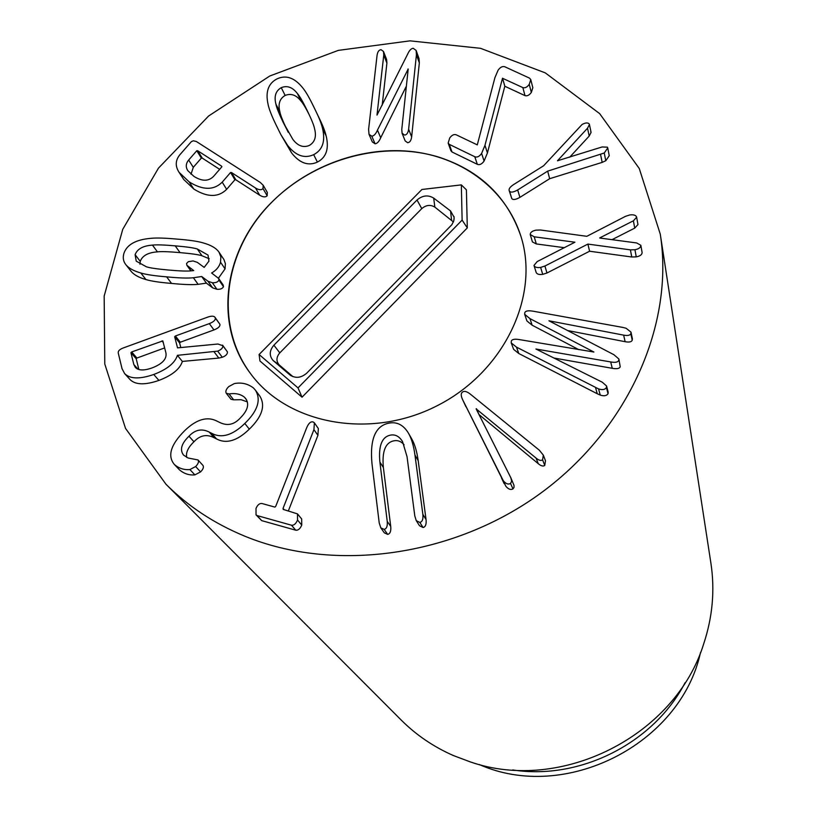 <?xml version="1.0" encoding="UTF-8"?>
<svg xmlns="http://www.w3.org/2000/svg" width="817" height="817" viewBox="0 0 817 817"><rect width="100%" height="100%" fill="white"/><g stroke="black" fill="none" stroke-linecap="round" stroke-linejoin="round"><path stroke-width="1.23" d="M449.697 138.002C451.811 135.142 453.946 134.07 456.111 134.764L477.291 144.875L494.918 77.635L498.145 70.119C500.341 67.147 502.557 66.034 504.814 66.769L529.539 78.136L530.774 79.627L529.242 84.365C527.169 87.184 525.045 88.267 522.849 87.593L502.506 78.269L484.971 145.293L481.611 153.443C479.375 156.547 477.097 157.65 474.789 156.741L449.279 144.354L448.165 143.098L449.697 138.002M530.774 79.627L532.837 87.715L531.336 92.423C529.273 95.232 527.159 96.294 524.984 95.63L522.849 87.593M524.984 95.63L504.845 86.265L502.557 78.197M504.845 86.265L502.506 78.269M504.794 86.347L487.422 152.953L484.093 161.051C481.877 164.135 479.62 165.228 477.332 164.319L451.995 151.982L449.279 144.354M451.995 151.982L450.892 150.726L448.165 143.098M582.021 124.531C585.238 122.724 587.597 122.468 589.077 123.776L589.435 124.511L587.525 128.208L557.47 160.775L602.17 146.948L607.409 147.183L607.746 147.959L604.243 153.004L547.676 171.141L517.682 189.952C513.495 192.301 510.768 192.71 509.491 191.178L509.154 190.504C508.685 188.778 510.196 186.797 513.668 184.54L543.611 165.769L582.021 124.531M590.732 131.66L591.079 132.395L589.19 136.071L569.735 157.17M607.746 147.959L609.247 155.72L605.785 160.724L604.243 153.004M605.785 160.724L602.17 162.379L600.607 154.668M602.17 162.379L549.667 178.698L547.676 171.141M549.667 178.698L519.908 197.367L517.682 189.952M519.908 197.367C515.752 199.695 513.045 200.104 511.789 198.572L509.154 190.504M599.709 238.013L636.678 242.955L640.834 245.294C640.794 247.49 638.833 248.971 634.932 249.736L630.407 249.859L587.893 244.089L544.919 266.036L540.629 267.414C536.953 267.905 534.737 267.241 533.991 265.413L537.218 261.563L574.933 242.21L534.206 236.807L530.223 234.51C530.315 232.365 532.265 230.905 536.064 230.149L540.466 230.006L586.841 236.307L625.505 216.331L629.805 214.942C633.706 214.452 635.983 215.208 636.647 217.22L633.4 220.804L599.698 237.921M564.373 247.694L536.33 243.946L532.439 241.944L530.396 235.061M633.4 220.804L634.727 228.127L637.954 224.573L636.647 217.22M634.727 228.127L612.035 239.657M642.091 252.371L640.834 245.294M642.111 252.463C642.08 254.649 640.13 256.119 636.259 256.875L631.766 256.998L630.407 249.859M631.766 256.998L589.598 251.227L587.893 244.089M589.598 251.227L546.981 272.99L544.919 266.036M546.981 272.99L542.723 274.359C539.067 274.849 536.871 274.185 536.136 272.367L534.083 265.648M536.33 243.946L534.206 236.807M533.419 311.257L622.901 327.433L626.108 328.271L630.99 332.121L630.836 333.663C630.121 335.389 627.722 335.889 623.657 335.133L548.942 320.795L613.965 354.752L618.877 358.99L618.714 360.43C617.918 362.258 615.242 362.768 610.697 361.941L535.932 349.022L602.282 382.213L606.582 386.012L606.439 387.554C605.009 389.689 602.384 390.138 598.565 388.912L516.467 347.123L511.238 342.926L511.309 341.128C512.034 339.239 514.924 338.759 519.98 339.698L593.877 352.025L529.947 318.61L524.688 314.341L524.78 312.697C525.505 310.828 528.374 310.348 533.419 311.257M630.99 332.121L632.378 338.708L632.225 340.24L630.836 333.663M632.225 340.24C631.51 341.955 629.141 342.446 625.107 341.7L567.549 330.517M618.877 358.99L620.215 366.813C619.419 368.63 616.764 369.131 612.26 368.314L553.906 358.02M606.582 386.012L608.185 392.201L608.042 393.733L606.439 387.554M608.042 393.733C606.622 395.847 604.029 396.296 600.24 395.081L597.247 393.743L595.552 387.564M597.247 393.743L518.795 353.516L516.467 347.123M518.795 353.516L513.607 349.339L511.238 342.926M578.834 349.666L532.143 325.207L526.924 320.958L524.688 314.341M510.533 483.47C508.266 484.706 505.876 483.827 503.343 480.815L462.79 400.013C460.819 395.949 460.727 393.304 462.524 392.089C464.383 390.618 467.273 391.527 471.184 394.825L539.332 450.208L543.325 455.13L542.59 459.828C540.977 460.962 538.801 460.38 536.054 458.071L476.127 408.857L510.809 477.72L511.687 481.203L510.533 483.47L512.984 488.893C510.737 490.129 508.358 489.25 505.846 486.258L462.79 400.013M543.325 455.13L545.49 460.788L544.755 465.445L542.59 459.828M544.755 465.445C543.162 466.568 540.997 465.986 538.27 463.699L479.068 414.607L476.382 408.674M510.809 477.72L513.985 485.318L514.016 487.412L512.984 488.893M390.363 435.144C381.876 436.921 378.383 445.888 379.885 462.044L387.227 521.338C387.667 526.097 386.645 528.783 384.164 529.375L380.793 527.843L379.211 522.9L371.98 463.627C369.723 439.352 375.34 425.861 388.831 423.165C396.95 421.521 403.537 424.932 408.592 433.398C411.554 438.617 413.678 445.837 414.965 455.049L422.859 514.383C423.339 519.152 422.338 521.838 419.836 522.441L416.251 520.633L414.801 515.956L407.029 456.632L402.556 441.629C399.329 436.329 395.265 434.174 390.363 435.144M404.088 444.754C401.178 441.354 397.736 440.046 393.753 440.843C385.338 442.6 381.886 451.495 383.377 467.549L390.72 526.403C391.159 531.132 390.148 533.797 387.687 534.389L384.337 532.858L380.793 527.843M408.592 433.398L411.839 439.117C414.781 444.305 416.895 451.474 418.181 460.614L426.045 519.53C426.535 524.259 425.534 526.924 423.063 527.516L419.499 525.729L416.251 520.633M256.007 508.44C257.58 504.845 259.561 503.201 261.94 503.507L274.91 507.112L275.717 506.377L306.692 427.74C308.53 423.339 310.644 421.398 313.023 421.909L314.371 422.828L313.932 429.64L283.039 508.409L283.172 509.399L297.48 513.883L297.541 520.041C295.928 523.799 293.916 525.525 291.495 525.219L257.151 515.588L256.038 514.853L256.007 508.44M314.371 422.828L318.354 428.557L317.925 435.318L288.381 510.85M297.48 513.883L301.677 518.958L301.749 525.065C300.156 528.803 298.154 530.519 295.754 530.202L291.495 525.219M295.754 530.202L261.675 520.623L257.151 515.588M261.675 520.623L256.038 514.853M244.804 423.472C232.641 435.298 221.621 438.586 211.736 433.337L209.254 432.091C201.809 428.322 195.059 429.691 188.993 436.217C181.405 443.539 179.587 449.83 183.549 455.1L188.053 457.99L198 459.961C199.103 461.585 198.317 463.78 195.631 466.548L189.901 469.55C184.203 470.092 179.066 468.437 174.481 464.597L174.44 464.556C167.24 456.07 170.61 444.795 184.581 430.763C196.437 419.254 207.304 416.067 217.169 421.215L219.589 422.389C227.249 426.188 234.122 424.748 240.188 418.09C247.674 410.645 249.512 404.149 245.723 398.614L244.569 397.317C240.586 394.049 235.408 392.936 229.056 393.957L226.278 393.273C225.278 391.476 226.095 389.26 228.719 386.615L234.305 383.592C241.403 382.213 247.796 383.673 253.474 387.983L255.445 390.209C261.297 399.799 257.743 410.88 244.804 423.472L249.318 429.15C237.267 440.884 226.329 444.152 216.525 438.923L211.736 433.337M216.525 438.923L214.054 437.687L209.254 432.091M214.054 437.687C206.66 433.929 199.961 435.298 193.956 441.772L188.993 436.217M193.956 441.772C188.094 447.42 185.684 452.638 186.715 457.418M189.901 469.55L194.885 474.871L200.573 471.899C203.239 469.152 204.015 466.967 202.912 465.353L198 459.961M194.885 474.871C189.238 475.402 184.142 473.758 179.587 469.949L174.481 464.597M246.611 399.973L244.569 397.317M247.377 401.882L241.138 399.717L233.672 399.819L229.056 393.957M233.672 399.819L231.027 399.288L226.401 393.416M255.445 390.209L259.847 396.122C265.658 405.64 262.155 416.66 249.318 429.15M208.938 261.164L204.168 267.384L197.346 262.38L193.057 260.929L188.349 261.675L186.562 263.483L186.858 265.259L193.721 270.58L191.403 270.825C187.522 271.315 179.893 271.05 168.516 270.029C157.089 268.997 149.705 267.915 146.366 266.781L136.225 261.144L135.111 254.669C137.276 248.94 143.067 245.754 152.462 245.12C156.231 244.62 163.819 244.865 175.195 245.846C186.521 246.816 193.895 247.868 197.326 248.991L208.029 255.088L208.938 261.164M191.198 270.846L187.951 266.291M209.223 258.754L202.003 255.762C198.592 254.638 191.27 253.597 180.026 252.616C168.721 251.626 161.194 251.381 157.456 251.871C148.122 252.504 142.383 255.66 140.238 261.348L135.111 254.669M140.238 261.348L139.952 264.208M157.456 251.871L152.462 245.12M202.003 255.762L197.326 248.991M211.623 273.001L218.619 278.423L218.915 280.068C218.006 282.039 215.811 282.927 212.338 282.733L207.998 281.252L201.717 276.524L193.384 277.749C187.512 278.342 178.596 278.035 166.627 276.851C154.546 275.85 145.937 274.563 140.82 272.99C133.6 270.927 128.596 268.129 125.787 264.585C123.347 261.471 122.693 257.825 123.816 253.679C126.625 244.814 135.551 239.708 150.594 238.35C156.282 237.747 165.105 237.992 177.064 239.105C188.993 240.024 197.591 241.26 202.83 242.802C210.888 245.018 216.291 248.154 219.048 252.228L220.866 256.885L220.529 262.186C219.334 266.659 216.362 270.264 211.623 273.001M218.619 278.423L223.174 285.031L223.47 286.665L218.915 280.068M223.47 286.665C222.571 288.615 220.396 289.494 216.934 289.3L212.634 287.829L207.998 281.252M212.634 287.829L206.395 283.121L201.717 276.524M206.395 283.121L198.123 284.336L193.384 277.749M198.123 284.336C192.291 284.919 183.447 284.612 171.56 283.428C159.56 282.416 151.012 281.13 145.937 279.557C138.757 277.514 133.784 274.726 130.996 271.203L125.787 264.585M219.048 252.228L223.96 259.612L225.38 263.625L225.053 268.895L220.529 262.186M225.053 268.895L218.445 278.199M309.245 145.497C303.189 147.918 297.705 145.865 292.813 139.339L283.111 122.233C278.832 113.287 276.422 107.231 275.901 104.076C273.93 96.345 275.717 90.871 281.252 87.664C287.175 85.254 292.557 87.215 297.398 93.536C299.543 95.895 302.801 101.543 307.161 110.448L307.478 111.112C311.604 119.599 313.963 125.461 314.555 128.688C316.649 136.592 314.872 142.199 309.245 145.497M309.265 114.85C305.824 108.038 303.138 103.524 301.187 101.308C296.377 95.017 291.036 93.067 285.153 95.446C279.659 98.632 277.892 104.076 279.853 111.766C280.374 114.911 282.774 120.926 287.033 129.832L288.217 132.283M279.853 111.766L275.901 104.076M285.153 95.446L281.252 87.664M301.187 101.308L297.398 93.536M287.696 145.497L280.885 134.652L276.371 125.542C271.775 116.147 269.018 109.08 268.068 104.341C265.311 91.882 268.293 83.395 277.014 78.892C285.909 74.755 294.386 77.625 302.433 87.501C305.558 91.167 309.388 97.723 313.902 107.15L315.709 110.867C319.253 118.097 321.52 123.949 322.531 128.432C325.554 141.239 322.603 149.981 313.677 154.658C304.506 158.835 295.856 155.781 287.696 145.497L291.608 152.963L280.885 134.652M315.709 110.867L319.386 118.557C322.909 125.747 325.176 131.578 326.177 136.03C329.19 148.765 326.259 157.456 317.404 162.093L313.677 154.658M317.404 162.093C308.315 166.239 299.716 163.206 291.608 152.963M404.599 135.081L402.097 133.253L401.77 129.443L408.194 69.036L377.464 130.107C375.81 133.968 373.91 135.99 371.786 136.184L369.029 134.345L368.6 129.413L377.066 55.342C377.597 51.777 378.925 49.898 381.039 49.684L383.49 51.471L383.765 55.056L376.994 115.085L407.632 54.177C409.307 50.45 411.155 48.479 413.198 48.274L416.119 50.429L416.425 54.77L408.633 129.209C408.112 132.926 406.764 134.887 404.599 135.081M416.119 50.429L419.019 58.558L419.335 62.878L411.645 136.888C411.135 140.585 409.797 142.526 407.642 142.72L405.161 140.902L402.097 133.253M408.132 69.639L407.908 69.047M406.376 86.142L380.712 137.756L377.464 130.107M380.712 137.756C379.068 141.586 377.188 143.598 375.074 143.782L372.338 141.954L369.029 134.345M383.49 51.471L386.625 59.559L386.901 63.123L382.193 105.209M213.656 176.278C208.611 181.476 202.034 181.507 193.935 176.39L187.849 170.692C185.52 167.046 185.796 163.502 188.666 160.05L196.795 150.726L197.714 150.767L221.509 166.096L221.815 166.862L213.656 176.278M219.661 169.344L202.279 158.12L201.36 158.079L193.292 167.342L188.666 160.05M193.292 167.342L191.015 174.225M263.013 188.584C261.409 190.238 258.897 190.044 255.496 188.002L231.507 172.54L230.568 172.499L222.214 182.16C213.819 190.432 202.8 190.341 189.166 181.885L179.097 172.356C175.063 166.157 175.328 160.275 179.914 154.699L191.423 141.576L193.363 140.79L196.335 141.494L260.266 182.457L263.197 185.245L263.013 188.584L267.149 195.774C265.556 197.418 263.064 197.224 259.683 195.192L235.847 179.801L234.918 179.75L226.636 189.35L222.214 182.16M226.636 189.35C218.302 197.571 207.365 197.469 193.813 189.044L189.166 181.885M193.813 189.044L183.815 179.566L179.097 172.356M263.197 185.245L267.322 192.455L267.149 195.774M165.892 352.76C167.076 358.847 162.481 363.892 152.115 367.905C143.925 370.785 138.328 370.601 135.326 367.374L133.814 364.464L130.924 352.689L131.66 351.964L162.828 340.893L165.892 352.76M138.002 369.202L133.814 364.464M164.656 347.919L136.939 358.04L136.214 358.755L138.859 369.498M209.315 323.614L175.379 336.001L174.654 336.727L177.534 347.868L217.925 344.018L222.827 345.693C222.949 347.95 221.223 349.758 217.669 351.126L177.412 355.334C174.981 363.003 167.097 369.386 153.759 374.482C139.727 379.313 130.015 379.017 124.633 373.594L122.029 368.661L118.24 353.005C117.944 351.014 119.588 349.349 123.193 347.991L207.579 317.17C211.348 315.842 213.809 315.862 214.953 317.231L215.28 317.936C215.657 319.998 213.676 321.898 209.315 323.614L213.983 329.925L180.322 342.211L179.597 342.926L180.802 347.562M222.551 345.121L227.422 351.872L222.827 345.693M227.422 351.872C227.545 354.108 225.839 355.906 222.306 357.264L218.823 358.071L214.156 351.933M218.823 358.071L182.365 361.42L177.412 355.334M182.365 361.42C179.954 369.039 172.142 375.371 158.906 380.416L153.759 374.482M158.906 380.416C144.987 385.215 135.346 384.909 129.995 379.517L124.633 373.594M214.953 317.231L219.906 324.288C220.284 326.34 218.313 328.22 213.983 329.925M244.732 536.156C214.146 523.493 187.879 506.183 165.963 484.226L125.522 428.404L104.78 364.004L104.168 296.06L122.734 229.352L158.478 168.118L208.621 116.004L269.824 75.981L338.32 50.378L410.011 40.85L480.529 48.315L545.276 72.876L599.647 113.614L639.251 168.476L660.269 234.122C674.362 323.798 629.121 428.016 541.783 492.396C454.487 556.734 334.551 573.177 244.732 536.156M439.475 157.334C480.182 170.824 507.306 197.05 520.827 236.031C540.211 295.917 503.977 372.225 436.768 405.926C369.815 440.118 286.859 424.105 250.104 373.012C215.085 325.186 223.337 255.721 266.138 208.202C308.836 160.551 381.008 139.053 439.475 157.334M700.516 652.507C680.5 744.399 565.098 802.784 479.201 764.487M685.065 682.746C653.671 743.174 580.009 780.449 512.729 769.941M165.963 484.226L401.167 720.022C416.078 734.932 433.48 746.779 453.353 755.531L470.306 761.904C561.146 793.552 675.404 735.739 703.713 643.806C712.587 617.009 714.987 590.17 710.923 563.291L660.269 234.122M433.694 198.102L450.524 210.919L454.119 217.261L453.823 220.764L451.832 224.746L306.743 373.155C301.013 378.057 295.366 378.618 289.81 374.84L273.082 360.491C269.079 355.701 269.344 350.605 273.889 345.193L417.017 200.022C422.512 195.345 428.077 194.701 433.694 198.102L434.858 207.13C430.447 204.454 426.086 204.955 421.766 208.631L279.802 352.862C276.238 357.111 276.034 361.114 279.179 364.882L292.915 376.647M453.425 221.958L434.858 207.13M421.929 189.473L461.339 184.887L462.126 220.09L298.021 387.912L259.101 354.507L421.929 189.473M462.126 220.09L467.304 227.902L466.405 189.83L461.339 184.887M467.304 227.902L302.035 397.195L298.021 387.912M302.035 397.195L259.969 361.012L259.101 354.507M272.674 201.309C309.49 164.809 364.259 145.538 414.27 151.829C464.168 158.294 506.428 190.565 520.827 236.031C540.211 295.917 503.977 372.225 436.768 405.926C369.815 440.118 286.859 424.105 250.104 373.012C212.583 323.185 224.215 248.317 272.674 201.309M531.336 92.423L529.242 84.365M487.422 152.953L484.971 145.293M484.093 161.051L481.611 153.443M477.332 164.319L474.789 156.741M589.19 136.071L587.525 128.208M511.789 198.572L509.491 191.178M636.259 256.875L634.932 249.736M542.723 274.359L540.629 267.414M625.107 341.7L623.657 335.133M612.26 368.314L610.697 361.941M600.24 395.081L598.565 388.912M532.143 325.207L529.947 318.61M505.846 486.258L503.343 480.815M504.079 483.511L501.556 478.047M465.915 406.703L463.127 400.718M538.27 463.699L536.054 458.071M383.377 467.549L379.885 462.044M390.72 526.403L387.227 521.338M387.687 534.389L384.164 529.375M418.181 460.614L414.965 455.049M426.045 519.53L422.859 514.383M423.063 527.516L419.836 522.441M317.925 435.318L313.932 429.64M284.091 509.665L283.039 508.409M301.749 525.065L297.541 520.041M200.573 471.899L195.631 466.548M180.026 252.616L175.195 245.846M216.934 289.3L212.338 282.733M171.56 283.428L166.627 276.851M145.937 279.557L140.82 272.99M287.033 129.832L283.111 122.233M307.795 111.766L307.161 110.448M326.177 136.03L322.531 128.432M375.074 143.782L371.786 136.184M386.901 63.123L383.765 55.056M419.335 62.878L416.425 54.77M411.645 136.888L408.633 129.209M201.36 158.079L196.795 150.726M202.279 158.12L197.714 150.767M221.897 166.739L221.509 166.096M259.683 195.192L255.496 188.002M235.847 179.801L231.507 172.54M234.918 179.75L230.568 172.499M136.214 358.755L130.924 352.689M136.939 358.04L131.66 351.964M163.277 342.537L161.94 340.914M180.322 342.211L175.379 336.001M179.597 342.926L174.654 336.727M222.306 357.264L217.669 351.126M219.906 324.288L215.28 317.936M451.566 219.896L450.524 210.919M291.23 375.861L289.81 374.84M279.526 365.189L273.511 360.879M279.802 352.862L273.889 345.193M421.766 208.631L417.017 200.022M589.435 124.511L591.079 132.395M640.824 245.243L642.101 252.412M533.991 265.413L536.136 272.367M530.284 234.796L532.439 241.944M174.44 464.556L179.546 469.908M226.278 393.273L230.905 399.145M190.882 270.866L186.858 265.259M454.119 219.15L454.017 216.566M279.179 364.882L273.082 360.491"/></g></svg>
